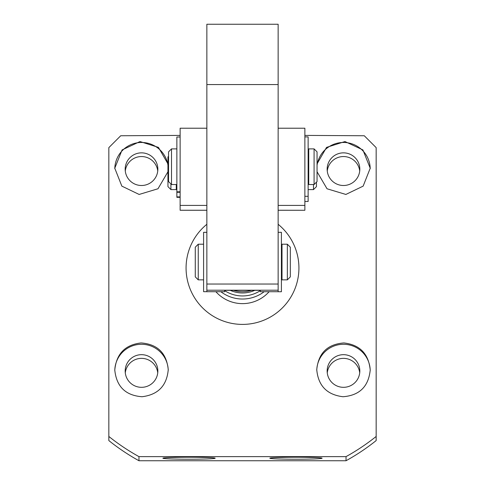 <?xml version="1.0" encoding="UTF-8"?>
<svg xmlns="http://www.w3.org/2000/svg" width="485" height="485" viewBox="0 0 485 485"><rect width="100%" height="100%" fill="white"/><g stroke="black" fill="none" stroke-linecap="round" stroke-linejoin="round"><path stroke-width="0.73" d="M264.113 291.734A35.641 35.617 180 0 1 220.887 291.734M260.324 290.66A32.671 32.647 180 0 1 224.676 290.66M254.764 290.327A29.7 29.682 180 0 1 230.236 290.327M233.546 290.327A29.7 29.682 -0 0 0 251.454 290.327A29.7 29.682 180 0 1 233.546 290.327M278.141 210.272L304.871 210.272L278.141 210.241M278.141 205.41L304.871 205.41L304.871 210.241M304.871 205.41L304.871 128.216L278.141 128.216M206.859 210.272L180.129 210.272L180.129 128.216L206.859 128.216M203.591 244.21L198.244 244.21L198.244 279.851L203.591 279.851M287.35 248.356L287.35 244.21L282.003 244.21L282.003 279.851L287.35 279.851L287.35 248.356M198.244 244.21L195.273 247.18L195.273 276.88L198.244 279.851M287.35 279.851L290.321 276.88L290.321 247.18L287.35 244.21M176.267 184.53L176.267 189.599L170.92 189.599L170.92 183.936M316.456 182.154L316.456 186.628L313.486 189.599L313.486 184.53M168.544 156.328L167.949 156.922L167.949 186.628L170.92 189.599M176.861 148.889L171.514 148.889L171.514 184.53L176.861 184.53M314.08 183.712L314.08 148.889L308.733 148.889L308.733 184.53L314.08 184.53L314.08 183.712M171.514 148.889L168.544 151.86L168.544 181.56L171.514 184.53M314.08 184.53L317.051 181.56L317.051 151.86L314.08 148.889M304.871 201.475L308.139 201.475L308.139 136.891L304.871 136.891M180.129 137.006L176.861 137.006L176.861 197.34L180.129 197.34M206.859 232.327L203.591 232.327L203.591 291.685L206.859 291.685L206.859 24.25L278.141 24.25L278.141 84.554L206.859 84.554M206.859 290.212L278.141 290.212L278.141 291.709L260.324 291.709L260.324 290.327L224.676 290.327L224.676 291.734L203.591 291.685M278.141 84.554L278.141 284.046L206.859 284.046M260.324 291.709L278.141 291.709M278.141 290.212L278.141 284.046M278.141 291.734L281.409 291.734L281.409 232.327L278.141 232.327M359.821 370.995A16.338 16.326 180 0 1 343.483 387.321A16.338 16.326 180 0 1 327.151 370.995A16.338 16.326 180 0 1 343.483 354.674A16.338 16.326 180 0 1 359.821 370.995M157.849 370.995A16.338 16.326 180 0 1 141.517 387.321A16.338 16.326 180 0 1 125.178 370.995A16.338 16.326 180 0 1 141.517 354.674A16.338 16.326 180 0 1 157.849 370.995M359.821 169.18A16.338 16.326 180 0 1 343.483 185.5A16.338 16.326 180 0 1 327.151 169.18A16.338 16.326 180 0 1 343.483 152.854A16.338 16.326 180 0 1 359.821 169.18M157.849 169.18A16.338 16.326 180 0 1 141.517 185.5A16.338 16.326 180 0 1 125.178 169.18A16.338 16.326 180 0 1 141.517 152.854A16.338 16.326 180 0 1 157.849 169.18M317.051 163.881L326.544 147.391L344.987 141.547L362.907 149.926L370.219 168.21L363.15 186.131L345.866 194.449L327.029 188.774L317.051 171.757M278.141 224.294A56.436 56.393 180 0 1 242.5 324.404A56.436 56.393 180 0 1 206.859 224.294M304.871 135.406L364.277 135.751L376.16 147.622L376.16 436.464A213.855 213.691 180 0 1 346.029 456.627L138.971 456.627A213.855 213.691 180 0 1 108.84 436.464L108.84 440.58A213.855 213.691 180 0 0 138.971 460.75L138.971 456.627M180.129 135.406L120.723 135.751L108.84 147.622L108.84 436.464M316.753 369.643C318.415 353.122 327.46 344.223 343.877 342.937C359.858 344.762 368.636 353.789 370.219 370.031C368.545 386.563 359.476 395.463 343.01 396.736C326.957 394.778 318.208 385.751 316.753 369.643M114.781 370.031C116.364 353.814 125.13 344.78 141.093 342.937C157.504 344.18 166.561 353.08 168.246 369.643C166.798 385.727 158.061 394.76 142.026 396.73C125.548 395.499 116.473 386.593 114.781 370.031M322.101 458.216A26.135 1.012 -0 0 1 295.965 459.228A26.135 1.012 -0 0 1 269.824 458.216A26.135 1.012 -0 0 1 295.965 457.203A26.135 1.012 -0 0 1 322.101 458.216M215.176 458.216A26.135 1.012 -0 0 1 189.035 459.228A26.135 1.012 -0 0 1 162.899 458.216A26.135 1.012 -0 0 1 189.035 457.203A26.135 1.012 -0 0 1 215.176 458.216M167.949 171.763L157.995 188.762L139.134 194.449L121.844 186.125L114.781 168.21L122.081 149.938L139.995 141.553L158.456 147.391L167.949 163.888M269.09 291.734A35.641 35.617 180 0 1 215.91 291.734M359.718 372.838A16.338 16.326 -0 0 0 327.254 372.838M157.746 372.838A16.338 16.326 -0 0 0 125.282 372.838M376.16 436.464L376.16 440.58A213.855 213.691 180 0 1 346.029 460.75L138.971 460.75M359.718 171.017A16.338 16.326 -0 0 0 327.254 171.017M157.746 171.017A16.338 16.326 -0 0 0 125.282 171.017M346.029 456.627L346.029 460.75M316.766 370.322A26.73 26.711 180 0 1 343.586 344.283A26.73 26.711 180 0 1 370.213 370.516M114.787 370.516A26.73 26.711 180 0 1 141.42 344.283A26.73 26.711 180 0 1 168.234 370.322M317.051 165.209A26.73 26.711 180 0 1 345.235 142.523A26.73 26.711 180 0 1 370.213 168.695M114.787 168.689A26.73 26.711 180 0 1 139.765 142.523A26.73 26.711 180 0 1 167.949 165.209M206.859 210.241L180.129 210.241M180.129 205.41L206.859 205.41M180.129 191.817L176.861 191.817M180.129 196.88L176.861 196.88M224.676 291.709L206.859 291.709M282.003 247.18L281.409 247.18M282.003 276.88L281.409 276.88M176.861 186.628L176.267 186.628M313.486 189.599L308.139 189.599M308.733 151.86L308.139 151.86M308.733 181.56L308.139 181.56M308.139 196.298L304.871 196.298M180.129 192.278L176.861 192.278"/></g></svg>
